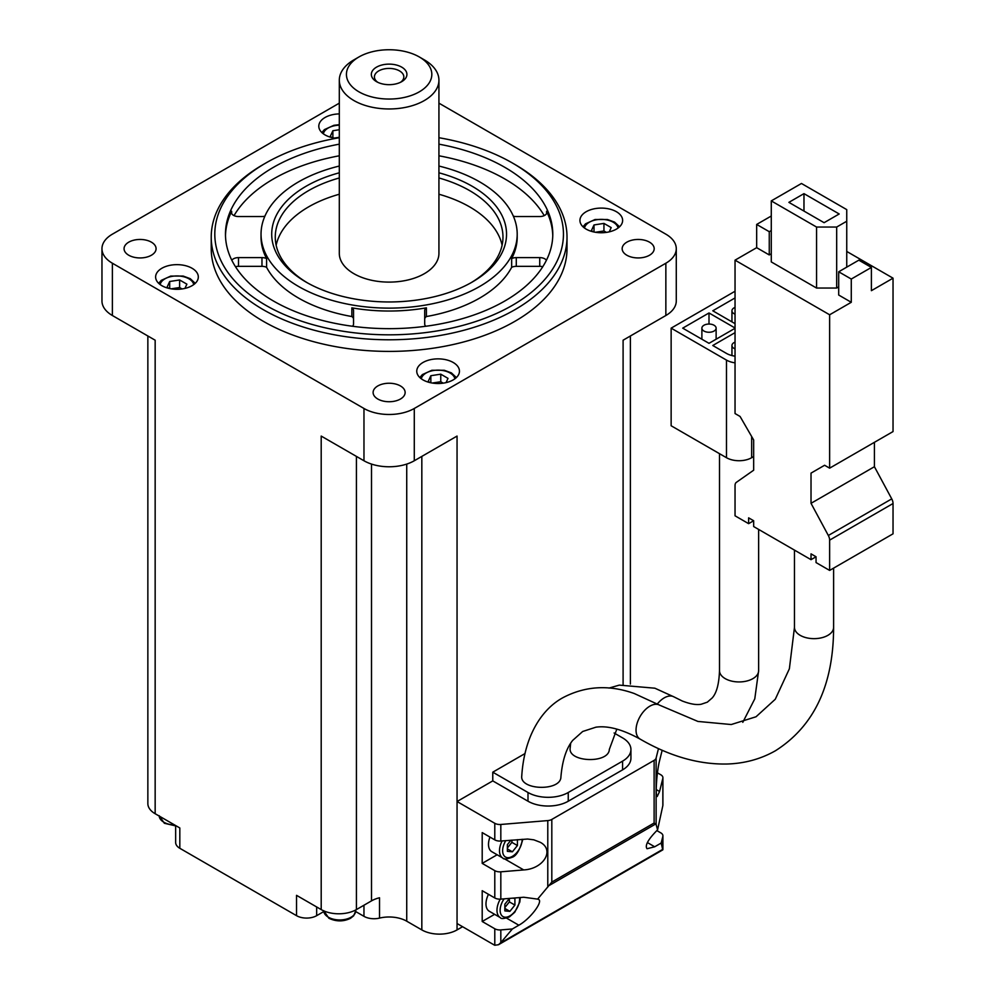 <?xml version="1.0" encoding="UTF-8"?>
<svg xmlns="http://www.w3.org/2000/svg" width="995" height="995" viewBox="0 0 995 995"><rect width="100%" height="100%" fill="white"/><g stroke="black" fill="none" stroke-linecap="round" stroke-linejoin="round"><path stroke-width="1.49" d="M735.044 260.168L735.044 413.547L740.069 416.457L753.663 439.989L753.663 470.2L736.337 482.364A7.114 4.104 -120 0 0 735.044 485.51L735.044 515.808L748.626 523.656L753.663 520.746L753.663 526.554L811.024 559.675L816.049 556.765L816.049 562.573L829.631 570.421L829.631 540.123A7.114 4.104 -120 0 0 828.337 535.484L811.024 503.321L811.024 473.11L824.606 465.262L829.631 468.16L829.631 314.781L735.044 260.168L756.673 247.68L769.259 254.944L771.274 253.775M829.631 314.781L851.272 302.293L838.698 295.03L838.698 271.784L851.272 279.048L871.396 267.431L871.396 290.677L893.037 278.177L846.745 251.449M771.274 200.903L816.559 227.047L836.683 227.047L846.745 221.238L846.745 209.622L801.46 183.478L771.274 200.903L771.274 261.909L816.559 288.052L836.683 288.052L838.698 286.896M735.044 328.002L709 312.965L682.719 328.151L709 343.325L735.044 328.288M735.044 297.94L712.781 310.788L735.044 323.649M735.044 291.249L671.14 328.151L726.487 360.103A17.786 10.273 0 0 0 735.044 362.839M735.044 332.653L712.781 345.501L726.487 353.424A17.786 10.273 0 0 0 735.044 356.16M500.821 929.915L512.363 928.969L500.821 942.601L500.821 929.915A7.114 4.104 180 0 1 494.789 928.758L482.202 921.494L482.202 890.699L494.789 897.963A7.114 4.104 0 0 0 500.821 899.119L500.821 871.819L523.718 869.928C543.668 868.884 554.974 849.954 540.21 842.28L533.842 839.83L527.624 839.034L500.821 841.024L500.821 824.469L547.785 820.589A7.114 4.104 0 0 0 551.815 819.432L654.113 760.367A7.114 4.104 0 0 0 656.128 758.041L658.466 748.601M502.089 840.924A16.007 9.241 -60 0 0 502.823 858.051C503.482 859.481 506.517 859.257 511.94 857.367C516.156 856.185 519.763 850.24 522.761 839.519L520.31 847.093M500.821 871.819A7.114 4.104 180 0 1 494.789 870.65L482.202 863.386L482.202 832.604L494.789 839.867A7.114 4.104 0 0 0 500.821 841.024M524.85 753.65L492.774 772.182L492.774 780.888L457.053 801.522L494.789 823.3A7.114 4.104 0 0 0 500.821 824.469M662.769 849.892L661.19 843.039L654.698 846.782L647.036 848.735C644.685 845.539 648.205 839.245 657.583 829.842L662.844 805.589A7.114 4.104 0 0 0 662.906 805.005A7.114 4.104 0 0 0 662.844 804.42M657.446 772.841L660.829 774.794A7.114 4.104 180 0 1 662.906 777.692A7.114 4.104 180 0 1 662.844 778.277L659.573 791.498L657.21 796.51C655.108 796.149 656.712 771.622 659.573 760.702L662.16 750.255M657.583 829.842L656.128 824.532L656.128 758.041M339.307 103.157L112.385 234.173A35.584 20.547 0 0 0 101.963 248.7A35.584 20.547 0 0 0 112.385 263.227L363.971 408.472A35.584 20.547 0 0 0 414.281 408.472L665.854 263.227L665.854 315.514L623.094 340.203L623.094 684.548M363.959 905.226L363.959 916.333A14.228 8.221 0 0 0 379.518 918.099A24.9 14.378 0 0 1 406.731 921.196L421.83 929.915A24.9 14.378 0 0 0 457.053 929.915L457.053 436.071L414.281 460.76A35.584 20.547 0 0 1 363.971 460.76L321.198 436.071L321.198 909.579A24.9 14.378 0 0 0 356.421 909.579L356.421 456.406M492.774 780.888L527.997 801.224A28.457 16.43 0 0 0 568.244 801.224L622.584 769.856A28.457 16.43 0 0 0 630.929 758.227L630.929 749.521A28.457 16.43 0 0 0 622.584 737.892L614.102 732.992M662.906 849.581L662.906 835.8A7.114 4.104 180 0 0 660.829 832.89L656.812 830.576M457.053 923.522L494.042 944.889A7.114 4.104 -120 0 0 494.789 945.25L498.495 944.728L500.821 942.601M500.821 899.119L523.718 897.241L537.611 899.119L551.815 882.092L551.815 819.432M654.113 760.367L654.113 823.027L656.128 824.532M457.053 929.915L462.588 926.718M665.854 263.227A35.584 20.547 0 0 0 676.277 248.7A35.584 20.547 0 0 0 665.854 234.173L438.932 103.157M175.655 825.551L175.655 842.479A14.228 8.221 0 0 0 179.821 848.287L296.535 915.674A14.228 8.221 0 0 0 316.659 915.674L323.785 911.557M296.535 915.674L296.535 895.338L321.198 909.579M147.857 335.999L147.857 803.55A24.9 14.378 0 0 0 155.158 813.723L155.158 340.203L112.385 315.514A35.584 20.547 0 0 1 101.963 300.987L101.963 248.7M155.158 813.723L179.821 827.964L179.821 848.287M352.417 326.26A7.114 4.104 0 0 0 353.548 324.034L353.548 310.49A7.114 4.104 0 0 0 351.844 307.828L351.844 316.534A7.114 4.104 180 0 1 353.548 319.208M351.844 316.534A128.081 73.953 180 0 1 266.585 267.319A7.114 4.104 180 0 0 261.971 266.337L238.514 266.337A7.114 4.104 180 0 0 235.479 266.722M438.932 155.792A163.665 94.488 180 0 1 504.851 178.976A163.665 94.488 180 0 1 544.215 215.617M234.036 215.617A163.665 94.488 180 0 1 339.307 155.792M363.959 916.333L355.7 911.557M400.438 385.948A16.007 9.241 180 0 1 405.139 392.49A16.007 9.241 180 0 1 389.12 401.731A16.007 9.241 180 0 1 373.113 392.49A16.007 9.241 180 0 1 383 383.946A16.007 9.241 180 0 1 400.438 385.948M151.389 242.158A16.007 9.241 180 0 1 156.078 248.7A16.007 9.241 180 0 1 140.071 257.941A16.007 9.241 180 0 1 124.064 248.7A16.007 9.241 180 0 1 133.952 240.156A16.007 9.241 180 0 1 151.389 242.158M649.499 242.158A16.007 9.241 180 0 1 654.188 248.7A16.007 9.241 180 0 1 638.168 257.941A16.007 9.241 180 0 1 622.161 248.7A16.007 9.241 180 0 1 632.049 240.156A16.007 9.241 180 0 1 649.499 242.158M336.036 138.305A21.343 12.326 180 0 1 318.798 126.203A21.343 12.326 180 0 1 339.307 113.89M616.378 211.699A21.343 12.326 180 0 1 622.634 220.417A21.343 12.326 180 0 1 601.279 232.743A21.343 12.326 180 0 1 579.936 220.417A21.343 12.326 180 0 1 593.119 209.037A21.343 12.326 180 0 1 616.378 211.699M192.06 268.264A21.343 12.326 180 0 1 198.316 276.983A21.343 12.326 180 0 1 176.961 289.296A21.343 12.326 180 0 1 155.618 276.983A21.343 12.326 180 0 1 168.789 265.59A21.343 12.326 180 0 1 192.06 268.264M453.198 362.478A21.343 12.326 180 0 1 459.454 371.185A21.343 12.326 180 0 1 438.099 383.51A21.343 12.326 180 0 1 416.756 371.185A21.343 12.326 180 0 1 429.939 359.804A21.343 12.326 180 0 1 453.198 362.478M211.226 237.084L211.226 248.7A177.894 102.709 0 0 0 263.339 321.323A177.894 102.709 0 0 0 457.202 343.586A177.894 102.709 0 0 0 567.013 248.7L567.013 237.084A177.894 102.709 180 0 1 389.12 339.78A177.894 102.709 180 0 1 211.226 237.084A177.894 102.709 180 0 1 263.327 164.461L265.852 163.006A174.336 100.657 180 0 1 339.307 137.72M379.518 918.099L379.518 897.764A24.9 14.378 0 0 0 371.508 900.873L356.421 909.579M665.854 315.514A35.584 20.547 0 0 0 676.277 300.987L676.277 248.7M438.932 166.041A128.081 73.953 180 0 1 479.689 181.886A128.081 73.953 180 0 1 517.201 234.173A128.081 73.953 180 0 1 389.12 308.127A128.081 73.953 180 0 1 261.038 234.173A128.081 73.953 180 0 1 339.307 166.041M438.932 172.794A117.41 67.784 180 0 1 472.14 186.239A117.41 67.784 180 0 1 472.14 282.107A117.41 67.784 180 0 1 306.099 282.107A117.41 67.784 180 0 1 339.307 172.794M546.404 260.292A7.114 4.104 0 0 0 539.738 257.618L516.281 257.618A7.114 4.104 0 0 0 511.654 258.6L511.654 267.319A128.081 73.953 180 0 1 426.407 316.534L426.407 307.828A7.114 4.104 0 0 0 424.703 310.49L424.703 324.034A7.114 4.104 0 0 0 425.835 326.26M511.654 258.6A128.081 73.953 0 0 0 517.201 237.084L517.201 234.173M261.038 234.173L261.038 237.084A128.081 73.953 0 0 0 266.585 258.6L266.585 267.319M351.844 307.828A128.081 73.953 0 0 0 426.407 307.828M539.738 257.618L539.738 266.337A7.114 4.104 180 0 1 542.76 266.722M539.738 266.337L516.281 266.337A7.114 4.104 180 0 0 511.654 267.319M424.703 319.208A7.114 4.104 180 0 1 426.407 316.534M438.932 144.163A163.665 94.488 180 0 1 504.851 167.359A163.665 94.488 180 0 1 552.785 234.173A163.665 94.488 180 0 1 389.12 328.661A163.665 94.488 180 0 1 225.467 234.173A163.665 94.488 180 0 1 339.307 144.163M264.894 216.176A7.114 4.104 0 0 1 261.971 216.537L238.514 216.537A7.114 4.104 0 0 1 231.4 212.433A7.114 4.104 0 0 1 231.661 211.313A163.665 94.488 0 0 0 225.479 235.628M552.76 235.628A163.665 94.488 0 0 0 546.578 211.313L546.578 213.552M438.932 137.72A174.336 100.657 180 0 1 512.4 163.006L512.4 163.006A174.336 100.657 180 0 1 512.4 305.341A174.336 100.657 180 0 1 265.852 305.341A174.336 100.657 180 0 1 265.852 163.006M514.912 164.461L512.4 163.006L514.912 164.461A177.894 102.709 180 0 1 567.013 237.084M438.932 177.968A113.853 65.732 180 0 1 469.628 190.605A113.853 65.732 180 0 1 502.972 237.084A113.853 65.732 180 0 1 470.871 282.829M307.38 282.829A113.853 65.732 180 0 1 275.267 237.084A113.853 65.732 180 0 1 339.307 177.968M438.932 194.236A113.853 65.732 180 0 1 469.628 206.873A113.853 65.732 180 0 1 502.102 245.218M276.15 245.218A113.853 65.732 180 0 1 339.307 194.236M339.307 80.209L339.307 253.352A49.812 28.755 0 0 0 353.897 273.687A49.812 28.755 0 0 0 408.186 279.918A49.812 28.755 0 0 0 438.932 253.352L438.932 80.209A49.812 28.755 180 0 1 389.12 108.965A49.812 28.755 180 0 1 339.307 80.209A49.812 28.755 180 0 1 353.897 59.874L358.934 56.964A42.698 24.651 180 0 1 419.318 56.964L419.318 56.964A42.698 24.651 180 0 1 419.318 91.826A42.698 24.651 180 0 1 358.934 91.826A42.698 24.651 180 0 1 358.934 56.964M446.046 382.627L448.024 378.374L440.76 374.17L430.847 375.712L428.186 381.433L430.3 382.665M184.908 288.413L186.886 284.16L179.622 279.968L169.697 281.498L167.048 287.232L169.162 288.45M609.226 231.86L611.204 227.594L603.94 223.402L594.015 224.945L591.366 230.666L593.48 231.897M339.307 129.736L332.877 130.731L330.216 136.464L332.342 137.683M443.223 383.15L440.76 381.732L440.76 374.17M430.847 382.776L430.847 375.712M440.76 381.732L432.265 383.038M332.877 137.795L332.877 130.731M339.307 137.285L334.308 138.069M606.403 232.382L603.94 230.964L603.94 223.402M594.015 232.009L594.015 224.945M603.94 230.964L595.445 232.27M182.085 288.948L179.622 287.518L179.622 279.968M169.697 288.562L169.697 281.498M179.622 287.518L171.128 288.836M513.358 216.176A7.114 4.104 0 0 0 516.281 216.537L539.738 216.537A7.114 4.104 0 0 0 546.852 212.433A7.114 4.104 0 0 0 546.578 211.313M266.585 258.6A7.114 4.104 0 0 0 261.971 257.618L238.514 257.618A7.114 4.104 0 0 0 231.835 260.292M401.706 67.138A17.786 10.273 180 0 1 401.706 81.665A17.786 10.273 180 0 1 376.545 81.665A17.786 10.273 180 0 1 376.545 67.138A17.786 10.273 180 0 1 401.706 67.138M424.343 59.874L419.318 56.964L424.343 59.874A49.812 28.755 180 0 1 438.932 80.209M377.739 82.286A14.714 8.495 180 0 1 374.418 76.913A14.714 8.495 180 0 1 383.498 69.065A14.714 8.495 180 0 1 399.517 70.906A14.714 8.495 180 0 1 403.833 76.913A14.714 8.495 180 0 1 400.512 82.286M662.906 835.8A7.114 4.104 180 0 1 662.844 836.372L661.19 843.039M537.611 899.119L538.519 899.405C543.494 901.42 530.024 919.106 518.843 925.213L512.363 928.969M492.774 772.182L527.997 792.505A28.457 16.43 0 0 0 568.244 792.505L622.584 761.138A28.457 16.43 0 0 0 630.929 749.521M570.657 743.302L570.172 748.004C567.759 762.381 608.928 763.886 609.338 749.359M560.919 776.884C562.324 760.615 566.242 748.464 572.685 740.404L582.684 731.487L595.881 727.196C607.846 725.467 622.584 729.434 640.096 739.086A19.564 11.293 120 0 1 636.041 730.131A19.564 11.293 120 0 1 643.802 711.288A19.564 11.293 120 0 1 658.391 704.622A19.564 11.293 120 0 1 659.673 705.194L634.337 693.552C609.263 684.585 585.57 685.903 563.269 697.507C542.847 708.365 524.415 734.546 521.753 776C519.713 790.465 561.08 791.448 560.906 776.871M482.202 863.386L497.139 854.767M489.963 837.081A16.007 9.241 120 0 0 491.816 851.695L502.823 858.051M482.202 921.494L494.627 914.318M500.274 899.157A16.007 9.241 -60 0 0 500.298 917.601L489.291 911.246A16.007 9.241 -60 0 1 488.47 894.306M510.945 840.19L507.363 844.643L507.363 851.347L512.4 851.795L517.425 845.539L517.425 839.656M509.502 898.41L504.851 904.194L504.851 910.898L509.875 911.358L514.912 905.089L514.912 898.385L512.45 898.162M507.363 847.976L511.89 842.342L511.89 840.116M511.89 842.342L517.425 845.539M507.363 848.897L512.4 851.795M504.851 907.527L509.378 901.893L509.378 898.56M509.378 901.893L514.912 905.089M504.851 908.447L509.875 911.358M671.14 328.151L671.14 425.76L726.487 457.712A17.786 10.273 0 0 0 751.648 457.712L753.663 456.543M735.044 307.405A7.114 4.104 0 0 0 731.947 310.788A7.114 4.104 0 0 0 734.036 313.699A7.114 4.104 0 0 0 735.044 314.184M709 324.047L709 312.965M703.975 331.061A7.114 4.104 0 0 0 711.723 331.944A7.114 4.104 0 0 0 716.126 328.151A7.114 4.104 0 0 0 709 324.047A7.114 4.104 0 0 0 701.885 328.151A7.114 4.104 0 0 0 703.975 331.061M735.044 342.118A7.114 4.104 0 0 0 731.947 345.501A7.114 4.104 0 0 0 734.036 348.412A7.114 4.104 0 0 0 735.044 348.884M771.274 216.014L756.673 224.435L756.673 247.68M748.626 523.656L748.626 517.848L753.663 520.746M811.024 559.675L811.024 553.867L816.049 556.765M829.631 570.421L893.037 533.817L893.037 503.52A7.114 4.104 -120 0 0 891.744 498.881L874.418 466.717L874.418 442.315M811.024 503.321L874.418 466.717M811.024 473.11L824.606 465.262M829.631 468.16L893.037 431.569L893.037 278.177M851.272 279.048L851.272 302.293M871.396 267.431L858.822 260.168L838.698 271.784M756.673 224.435L769.259 231.698L771.274 230.542M769.259 231.698L769.259 254.944M846.745 221.238L846.745 267.145M816.559 227.047L816.559 288.052M836.683 227.047L836.683 288.052M803.972 193.639L788.886 202.358L824.096 222.693L839.195 213.975L803.972 193.639L803.972 211.077M794.47 550.123L794.47 627.36A19.564 11.293 0 0 0 800.204 635.345A19.564 11.293 0 0 0 821.522 637.795A19.564 11.293 0 0 0 833.611 627.36L833.611 568.133M719.497 453.67L719.497 670.642A19.564 11.293 0 0 0 725.231 678.64A19.564 11.293 0 0 0 746.561 681.077A19.564 11.293 0 0 0 758.638 670.642L758.638 529.427M504.179 858.648L523.718 869.928M494.789 897.963L494.789 870.65M494.789 839.867L494.789 823.3M662.844 805.589L662.844 778.277M414.281 408.472L414.281 460.76M494.789 945.25L494.789 928.758M547.785 887.08L547.785 820.589M363.971 408.472L363.971 460.76M112.385 263.227L112.385 315.514M371.508 900.873L371.508 464.08M406.731 921.196L406.731 464.08M421.83 929.915L421.83 456.406M231.661 211.313L231.661 213.552M421.308 378.796A16.903 9.751 180 0 1 432.526 370.687A16.903 9.751 180 0 1 450.051 373.001A16.903 9.751 180 0 1 454.889 378.796M160.17 284.582A16.903 9.751 180 0 1 171.389 276.486A16.903 9.751 180 0 1 188.913 278.799A16.903 9.751 180 0 1 193.751 284.582M584.488 228.029A16.903 9.751 180 0 1 595.706 219.92A16.903 9.751 180 0 1 613.231 222.233A16.903 9.751 180 0 1 618.069 228.029M323.35 133.815A16.903 9.751 180 0 1 339.307 125.183M516.281 257.618L516.281 266.337M261.971 257.618L261.971 266.337M238.514 257.618L238.514 266.337M316.659 906.967L316.659 915.674M179.821 827.964L179.821 836.671M323.736 910.86A16.007 9.241 0 0 0 328.425 917.241A16.007 9.241 0 0 0 345.874 919.243A16.007 9.241 0 0 0 355.75 910.699L353.673 915.81L350.476 918.323C343.424 921.743 336.223 921.718 328.885 918.261L323.736 910.699M159.225 816.074A16.007 9.241 0 0 0 163.914 822.256A16.007 9.241 0 0 0 174.623 824.954M662.844 849.058L662.844 836.372M654.113 823.027L551.815 882.092M655.742 823.959L549.302 885.413M662.881 849.282L500.435 943.073M527.997 792.505L527.997 801.224M568.244 792.505L568.244 801.224M622.584 761.138L622.584 769.856M656.24 789.57L659.573 791.498M647.372 842.554L654.698 846.782M506.604 918.149L518.843 925.213M522.139 839.27A13.781 7.96 -60 0 1 512.4 856.347A13.781 7.96 -60 0 1 503.308 854.419A13.781 7.96 -60 0 1 505.796 840.613M519.539 897.577A13.781 7.96 -60 0 1 509.875 915.897A13.781 7.96 -60 0 1 500.609 913.472A13.781 7.96 -60 0 1 504.142 898.846M608.99 688.08L619.338 685.12L654.872 688.204L674.013 696.91A19.564 11.293 120 0 0 672.67 696.326A19.564 11.293 120 0 0 657.396 703.9M726.487 360.103L726.487 457.712M751.648 436.506L751.648 457.712M829.631 540.123L893.037 503.52M828.337 535.484L891.744 498.881M662.906 805.005L662.906 777.692M630.382 684.087L630.382 335.999L630.382 684.087M456.382 377.553L451.382 372.876L444.305 370.277L431.88 370.277L422.365 374.593L419.828 377.553M195.244 283.339L190.244 278.662L183.167 276.063L170.742 276.075L161.227 280.379L158.678 283.339M619.562 226.785L614.562 222.109L607.485 219.509L595.06 219.509L585.545 223.825L583.008 226.785M339.307 124.686L333.922 125.295L324.407 129.611L321.858 132.571M355.75 910.699L355.75 909.952M175.655 825.9L164.374 823.275L159.225 815.726M662.769 849.879L498.682 944.616M500.298 917.601C500.97 919.032 504.005 918.808 509.415 916.917L514.751 912.266L519.838 901.992L520.273 897.515M640.096 739.086C669.784 756.287 698.801 764.595 727.146 764.011C744.733 763.463 760.852 759.036 775.491 750.727C814.146 726.139 833.524 685.02 833.611 627.36M659.673 705.194L697.905 721.437L731.238 724.534L756.026 716.773L775.267 699.261L789.371 668.789L794.47 627.36M609.35 749.359L616.825 729.111M742.792 722.333L754.782 698.851L758.638 670.642M674.013 696.91L682.222 700.99C690.219 704.074 696.575 705.157 701.276 704.224L707.321 702.171L712.146 697.992C716.599 693.08 719.049 683.963 719.497 670.642M731.947 321.858L731.947 310.788M716.126 339.22L716.126 328.151M701.885 339.22L701.885 328.151M731.947 345.501L731.947 355.576"/></g></svg>
